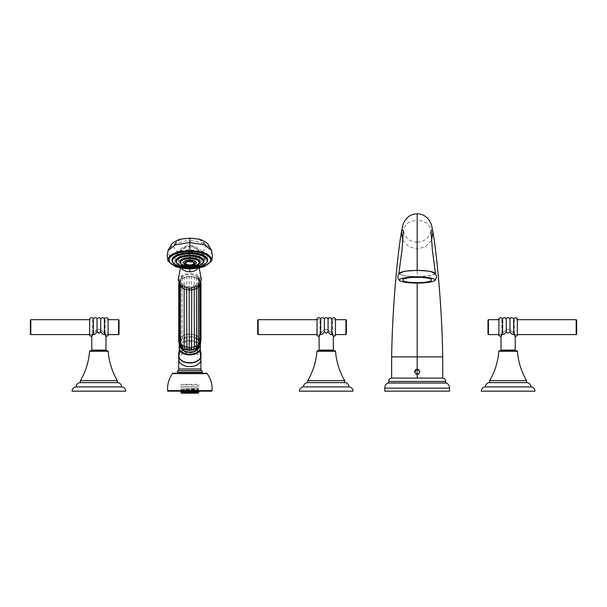 <?xml version="1.0" encoding="UTF-8"?>
<svg xmlns="http://www.w3.org/2000/svg" width="607" height="607" viewBox="0 0 607 607"><rect width="100%" height="100%" fill="white"/><g stroke="black" fill="none" stroke-linecap="round" stroke-linejoin="round"><path stroke-width="0.46" stroke-dasharray="3.04 2.28" d="M485.388 386.909L530.859 386.909M481.298 391.158L534.949 391.158M526.595 382.63L489.637 382.63M353.062 391.158L299.41 391.158M348.972 386.909L303.5 386.909M344.723 382.63L307.764 382.63M125.702 391.158L72.051 391.158M121.612 386.909L76.141 386.909M117.363 382.63L80.405 382.63M526.595 380.657L489.652 380.657M517.437 351.256L498.81 351.256M516.982 350.8L499.265 350.8M117.348 380.657L80.405 380.657M108.19 351.256L89.563 351.256M107.735 350.8L90.018 350.8M344.708 380.657L307.764 380.657M335.55 351.256L316.922 351.256M335.094 350.8L317.378 350.8M501.018 350.095L515.229 350.095M508.127 329.396C506.481 328.888 500.783 334.958 501.018 334.586C501.207 334.533 506.564 328.865 508.127 329.396C506.481 328.888 500.783 334.958 501.018 334.586C501.207 334.533 506.564 328.865 508.127 329.396C509.766 328.888 515.449 334.943 515.229 334.586C515.062 334.563 509.69 328.865 508.127 329.396C509.766 328.888 515.449 334.943 515.229 334.586C515.062 334.563 509.69 328.865 508.127 329.396M517.354 335.504L517.354 318.751M502.588 318.751L502.588 333.926C503.598 335.026 504.827 334.207 506.276 331.483C507.505 333.501 508.742 333.501 509.971 331.483C511.42 334.207 512.649 335.026 513.659 333.926L513.659 318.751M513.659 333.926L515.366 336.445M509.971 331.483L509.971 318.751M506.276 331.483L506.276 318.751M498.893 318.751L498.893 335.504M500.737 336.566L502.588 333.926M576.65 334.131L576.65 320.124M576.195 334.586L576.195 319.669M514.357 319.669L514.357 334.586L514.357 319.669L517.354 319.669M517.354 334.586L514.357 334.586M488.438 334.586L488.438 319.669M501.868 319.669L501.868 334.586L501.868 319.669L498.893 319.669M501.868 334.586L498.893 334.586M487.982 334.131L487.982 320.124M91.771 350.095L105.982 350.095M98.873 329.396C100.519 328.888 106.217 334.958 105.982 334.586C105.793 334.533 100.436 328.865 98.873 329.396C100.519 328.888 106.217 334.958 105.982 334.586C105.793 334.533 100.436 328.865 98.873 329.396C97.234 328.888 91.551 334.943 91.771 334.586C91.938 334.563 97.31 328.865 98.873 329.396C97.234 328.888 91.551 334.943 91.771 334.586C91.938 334.563 97.31 328.865 98.873 329.396M89.646 318.751L89.646 335.504M93.341 318.751L93.341 333.926C94.351 335.026 95.58 334.207 97.029 331.483C98.258 333.501 99.495 333.501 100.724 331.483C102.173 334.207 103.402 335.026 104.412 333.926L104.412 318.751M91.49 336.566L93.341 333.926M97.029 318.751L97.029 331.483M100.724 318.751L100.724 331.483M104.412 333.926L106.119 336.445M108.107 335.504L108.107 318.751M30.35 334.131L30.35 320.124M92.643 319.669L92.643 334.586L92.643 319.669L89.646 319.669M89.646 334.586L92.643 334.586M30.805 334.586L30.805 319.669M105.132 319.669L105.132 334.586L105.132 319.669L108.107 319.669M105.132 334.586L108.107 334.586M118.562 334.586L118.562 319.669M119.018 334.131L119.018 320.124M319.13 350.095L333.342 350.095M326.24 329.396C324.593 328.888 318.895 334.958 319.13 334.586C319.32 334.533 324.677 328.865 326.24 329.396C324.593 328.888 318.895 334.958 319.13 334.586C319.32 334.533 324.677 328.865 326.24 329.396C327.879 328.888 333.562 334.943 333.342 334.586C333.175 334.563 327.803 328.865 326.24 329.396C327.879 328.888 333.562 334.943 333.342 334.586C333.175 334.563 327.803 328.865 326.24 329.396M335.466 335.504L335.466 318.751M320.701 318.751L320.701 333.926C321.71 335.026 322.939 334.207 324.388 331.483C325.618 333.501 326.854 333.501 328.084 331.483C329.533 334.207 330.762 335.026 331.771 333.926L331.771 318.751M331.771 333.926L333.478 336.445M328.084 331.483L328.084 318.751M324.388 331.483L324.388 318.751M317.006 318.751L317.006 335.504M318.85 336.566L320.701 333.926M257.709 320.124L257.709 334.131M258.165 319.669L258.165 334.586M320.003 334.586L320.003 319.669L320.003 334.586L317.006 334.586M317.006 319.669L320.003 319.669M345.922 319.669L345.922 334.586M332.492 334.586L332.492 319.669L332.492 334.586L335.466 334.586M332.492 319.669L335.466 319.669M346.377 320.124L346.377 334.131M211.464 391.158L168.177 391.158M206.41 373.267L173.23 373.267M177.373 372.235L202.268 372.235M200.902 356.309L200.902 355.914A11.085 7.125 0 0 0 189.816 348.79A11.085 7.125 0 0 0 178.739 355.914A11.085 7.125 0 0 0 178.784 356.575M200.856 356.575A11.085 7.125 0 0 0 200.902 355.914M178.739 356.309L178.739 355.914M198.117 393.207L181.523 393.207M180.803 392.486L198.322 393.002L181.493 392.092L181.493 391.682M199.013 391.765L180.613 390.969L194.999 391.735C200.796 391.925 200.204 392.107 193.208 392.297M193.481 391.158L198.14 390.885L198.148 391.28L181.501 390.453L198.087 389.686L198.952 390.195L180.613 390.969L181.493 390.058L198.087 389.277L198.087 389.686M198.148 392.904L198.148 392.494L181.501 391.697M180.613 391.174L199.028 390.362L198.14 390.885L181.501 390.073L180.613 389.55L198.952 388.768L198.087 389.277M199.02 390.377L180.613 389.345L199.028 390.362M180.613 384.337L199.028 385.491L199.028 384.337L180.613 384.337M199.028 388.738L180.613 387.721L199.028 388.738M199.028 387.114L180.613 386.098L199.028 387.114M200.485 355.376L200.485 349.807M200.485 347.834L200.485 345.656A11.138 7.163 180 0 0 189.816 340.573A11.138 7.163 180 0 0 179.156 345.656L179.156 347.834M179.156 355.376L179.156 349.807M200.507 355.914A10.683 6.867 180 0 1 189.816 362.789A10.683 6.867 180 0 1 179.133 355.914A10.683 6.867 180 0 1 189.816 349.048A10.683 6.867 180 0 1 200.507 355.914M198.117 346.734A8.301 5.334 180 0 1 189.816 352.068A8.301 5.334 180 0 1 181.523 346.734A8.301 5.334 180 0 1 189.816 341.4A8.301 5.334 180 0 1 198.117 346.734L198.117 347.599A8.301 5.334 180 0 1 189.816 352.933A8.301 5.334 180 0 1 181.523 347.599L181.523 346.734M200.507 343.35A10.683 6.867 0 0 0 189.93 336.551A10.683 6.867 0 0 0 179.141 343.205M200.963 340.724L200.325 339.867L200.667 339.214L198.269 346.703L197.047 347.788L193.853 348.964L189.225 349.533L184.74 348.593L181.933 347.272L180.34 343.448L180.636 341.931L182.912 339.275L186.888 337.651L191.6 337.462L195.864 338.752L198.633 341.202L199.225 342.682L199.976 341.498M200.667 341.339L200.591 342.424L199.225 344.215L200.325 341.574L200.325 284.099L199.225 279.759L198.269 277.262L197.047 276.177L195.507 275.373L196.486 277.058L195.864 275.821L191.6 274.531L186.888 274.721L184.74 275.373L181.933 276.693L180.901 277.885C179.535 279.379 179.012 280.426 179.346 281.011L179.566 281.557L180.325 279.212C179.247 280.123 178.724 281.216 178.754 282.49L179.232 283.249L180.249 280.601C179.042 282.118 178.541 283.249 178.754 284.008L178.754 339.966L179.232 340.724L179.232 283.249L178.754 284.008M198.633 341.202L199.665 338.213L199.665 280.738L198.633 278.279L200.667 281.739L200.667 339.214M197.487 339.867L198.39 336.718L198.39 279.243L197.487 276.936M195.864 338.752L196.569 335.474L196.486 277.058M193.853 337.932L194.331 334.563L194.331 277.088L193.853 275.001M191.6 337.462L191.6 274.531M189.225 337.371L189.225 274.44M186.888 337.651L186.888 274.721M184.74 338.304L184.149 334.973L184.149 277.498L184.74 275.373M182.912 339.275L182.1 336.066L182.1 278.59L183.329 275.737C182.912 275.593 182.502 276.542 182.1 278.575L180.537 279.964L181.516 277.581L180.636 279L180.636 282.035L182.912 284.691L186.888 286.314L191.6 286.504L195.864 285.214L198.633 282.763L199.225 281.284L200.56 283.818M200.667 281.739L200.325 282.392L199.415 279.903C200.53 280.973 201.046 282.08 200.963 283.249L200.325 282.392L200.325 339.867L198.39 336.718L196.569 335.474L191.804 334.032L186.546 334.245L184.149 334.973L180.537 337.439L180.537 279.964L178.754 283.287M181.516 340.512L180.537 337.439L179.566 339.032L179.566 281.557M179.566 339.032L180.636 341.931L179.346 338.486L179.566 339.032L178.754 339.966C178.253 339.821 178.754 340.959 180.249 343.365L179.232 340.724L178.754 341.483M179.406 343.699L180.636 344.966L179.566 342.416L179.566 284.941L180.636 282.035L179.482 284.357M180.886 346.073L181.516 346.385L180.537 344.002L180.491 286.512M183.329 348.228L182.1 345.383M195.864 348.145L195.507 348.593M197.487 347.029L198.39 344.723L198.398 287.248M199.574 344.981L198.633 345.694L199.665 343.228L199.665 285.753L198.633 282.763M180.651 285.502L181.516 283.454M182.252 286.557L182.912 284.691M184.285 287.445L184.74 285.662M186.637 288.059L186.888 286.314M189.172 288.325L189.225 286.603M191.744 288.234L191.6 286.504M194.21 287.786L193.853 286.034M196.418 287.028L195.864 285.214M198.246 286.041L197.487 284.099M200.052 340.724A10.228 6.578 0 0 0 189.816 334.146A10.228 6.578 0 0 0 179.589 340.724A10.228 6.578 0 0 0 189.816 347.295A10.228 6.578 0 0 0 200.052 340.724L200.052 283.249A10.228 6.578 180 0 1 189.816 289.82A10.228 6.578 180 0 1 179.589 283.249A10.228 6.578 180 0 1 189.816 276.671A10.228 6.578 180 0 1 200.052 283.249M179.589 340.724L179.589 283.249M204.377 266.579L205.325 257.816C209.536 256.192 211.684 254.09 211.76 251.51L211.638 250.554M198.785 239.128L206.198 244.909C208.983 246.503 210.841 248.703 211.76 251.51L212.427 255.259M192.867 268.734L198.535 264.599L198.83 262.361L199.832 260.6L204.438 258.157L201.395 252.11L194.612 247.041L189.816 245.972L189.816 240.767C194.475 240.721 199.43 241.844 204.703 244.143L206.198 244.909C206.13 247.337 204.726 249.591 201.979 251.67L205.325 257.816L204.438 258.157L203.33 266.936M189.816 238.172L189.816 240.767C185.165 240.721 180.211 241.844 174.937 244.143L173.443 244.909C170.658 246.503 168.799 248.703 167.881 251.51L168.002 250.554M198.087 268.165L198.747 266.003L198.83 262.361C197.707 258.119 194.703 255.585 189.816 254.773L189.816 251.685C195.302 252.55 198.641 255.524 199.832 260.6M201.448 279.895L197.586 275.168L189.816 273.279L182.054 275.168L178.192 279.895M186.774 268.734L181.106 264.599L180.81 262.361C181.933 258.119 184.938 255.585 189.816 254.773L189.816 260.266C195.234 260.608 198.208 262.52 198.747 266.003L199.187 267.968M181.554 268.165L180.894 266.003L180.81 262.361L179.809 260.6C181 255.524 184.338 252.55 189.816 251.685L189.816 245.972L185.029 247.041L178.246 252.11L175.203 258.157L174.315 257.816C170.104 256.192 167.957 254.09 167.881 251.51L167.213 255.259M189.816 260.266C184.407 260.608 181.432 262.52 180.894 266.003L180.454 267.968M176.311 266.936L175.203 258.157L179.809 260.6M210.735 259.811L210.735 258.628A20.919 8.544 180 0 0 189.816 250.084A20.919 8.544 180 0 0 168.905 258.628L168.905 259.811M207.662 260.228A17.846 7.292 0 0 1 189.816 267.315A17.846 7.292 0 0 1 171.978 260.228M203.679 261.056A13.87 5.668 0 0 1 189.816 266.519A13.87 5.668 0 0 1 175.962 261.056M199.695 261.89A9.887 4.044 0 0 1 189.816 265.722A9.887 4.044 0 0 1 179.945 261.89M189.816 262.178A2.238 0.918 180 0 0 191.812 261.685A2.238 0.918 180 0 0 191.645 260.737A2.238 0.918 180 0 0 189.816 260.35A2.238 0.918 180 0 0 187.995 260.737A2.238 0.918 180 0 0 187.829 261.685A2.238 0.918 180 0 0 189.816 262.178M196.069 262.565A6.252 2.557 0 0 1 189.816 265.069A6.252 2.557 0 0 1 183.572 262.565M189.816 251.025A20.744 8.475 0 0 1 210.568 259.5A20.744 8.475 0 0 1 189.816 267.975A20.744 8.475 0 0 1 169.072 259.5A20.744 8.475 0 0 1 189.816 251.025M189.816 266.594A13.301 5.433 180 0 0 203.117 261.162A13.301 5.433 180 0 0 189.816 255.729A13.301 5.433 180 0 0 176.523 261.162A13.301 5.433 180 0 0 189.816 266.594M189.816 253.271A17.277 7.056 180 0 0 172.54 260.335A17.277 7.056 180 0 0 189.816 267.391A17.277 7.056 180 0 0 207.101 260.335A17.277 7.056 180 0 0 189.816 253.271M449.582 391.158L384.785 391.158M445.667 381.492L388.692 381.492M392.054 378.085L442.306 378.085L392.054 378.085M388.692 381.454L445.667 381.454M414.991 373.093L414.619 370.467L417.184 368.935L419.179 369.731C415.681 368.381 414.179 369.564 414.664 373.282L415.203 372.979C414.558 371.082 415.218 369.936 417.184 369.549C420.127 371.052 420.127 372.577 417.184 374.117L414.991 373.093M417.184 378.085L391.598 378.085L442.761 378.085L417.184 378.085L417.184 374.117C419.475 373.882 420.143 372.417 419.179 369.731M417.184 368.935L417.184 356.893L391.636 356.893L417.184 356.893L417.184 283.067M398.92 273.727L404.702 275.828L417.184 276.678L417.184 242.14C413.109 242.056 409.755 240.675 407.1 237.997C404.027 233.445 402.775 230.926 403.352 230.432M401.417 232.094L406.804 223.376L417.184 219.294L417.184 213.861M417.184 247.261L417.184 242.975M417.184 276.678L429.657 275.828L435.439 273.727M416.326 369.777L415.12 372.683C415.901 374.473 417.259 374.86 419.187 373.844A2.845 2.845 0 0 0 420.021 371.833C418.14 368.161 416.243 368.161 414.338 371.833C416.22 375.498 418.117 375.498 420.021 371.833C418.14 368.168 416.243 368.168 414.338 371.833C416.22 375.498 418.117 375.498 420.021 371.833C418.132 368.168 416.235 368.168 414.338 371.833C416.235 375.498 418.124 375.498 420.021 371.833L419.187 369.822L418.754 370.255C421.964 374.14 413.413 375.581 415.173 370.862C417.798 366.552 421.956 374.162 416.918 374.041C411.994 372.979 417.821 366.56 419.354 371.355C419.847 376.697 411.667 372.425 416.326 369.777C418.147 369.064 419.384 369.754 420.021 371.833M434.369 272.763A17.709 3.073 0 0 1 434.893 273.499A17.709 3.073 0 0 1 417.184 276.572A17.709 3.073 0 0 1 399.467 273.499A17.709 3.073 0 0 1 399.99 272.763M212.033 390.627L167.608 390.627M207.146 373.639L172.494 373.639M201.585 370.611L178.056 370.611M178.739 368.988L200.902 368.988M200.902 359.488A11.085 7.125 0 0 0 189.816 352.363A11.085 7.125 0 0 0 178.739 359.488M179.475 345.656A10.683 6.867 180 0 1 189.816 340.512A10.683 6.867 180 0 1 200.166 345.656M178.678 355.573A11.138 7.163 180 0 1 178.822 354.435M179.156 353.494A11.138 7.163 180 0 1 189.816 348.41A11.138 7.163 180 0 1 200.485 353.494M200.818 354.435A11.138 7.163 180 0 1 200.963 355.573M199.665 338.213L199.096 340.459M198.39 336.718L198.284 337.742M180.856 339.184L180.537 337.439M179.346 342.31L179.346 342.955M199.794 343.645L199.794 343.183M200.667 284.751L200.583 283.932M200.325 282.392L199.665 280.738L199.794 337.796M199.665 280.738L198.39 279.243L198.406 336.574M198.39 279.243L194.331 277.088L189.156 276.451L186.546 276.769L182.1 278.59L182.1 336.05M181.933 276.693L180.537 279.964M179.384 284.858L179.346 285.48M199.794 286.17L199.771 285.715M180.856 239.128L173.443 244.909C173.503 247.337 174.915 249.591 177.661 251.67C181.136 247.914 185.188 245.873 189.816 245.539C194.452 245.873 198.504 247.914 201.979 251.67L201.395 252.11M174.937 244.143C176.113 240.228 181.076 238.232 189.816 238.141C198.565 238.232 203.527 240.228 204.703 244.143M202.093 267.3L203.55 258.491C201.592 251.799 197.017 247.891 189.816 246.768C182.624 247.891 178.048 251.799 176.091 258.491L177.548 267.3M197.768 268.218C199.756 266.192 200.856 263.332 201.069 259.629C199.657 253.885 195.909 250.524 189.816 249.545C183.731 250.524 179.983 253.885 178.572 259.629C178.784 263.332 179.884 266.192 181.872 268.218M193.921 268.666L198.603 264.379L198.641 263.248M178.246 252.11L177.661 251.67L174.315 257.816L175.264 266.579M185.712 268.666L181.038 264.379L181 263.248M171.971 260.433A17.846 7.292 180 0 0 189.816 267.725A17.846 7.292 180 0 0 207.67 260.433M175.954 261.268A13.87 5.668 180 0 0 189.816 266.936A13.87 5.668 180 0 0 203.686 261.268M179.93 262.095A9.887 4.044 180 0 0 189.816 266.139A9.887 4.044 180 0 0 199.711 262.095M196.076 262.619A6.252 2.557 0 0 1 189.816 265.168A6.252 2.557 180 0 1 183.564 262.619M449.582 388.131L384.785 388.131M387.782 383.047L446.585 383.047M431.471 240.584L425.59 246.541L417.184 249.249L408.769 246.541L402.889 240.584M417.184 356.893L442.723 356.893L417.184 356.893M432.943 232.094L427.556 223.376L417.184 219.294M501.018 336.324L501.018 334.586M515.229 336.324L515.229 334.586M105.982 336.324L105.982 334.586M91.771 336.324L91.771 334.586M319.13 336.324L319.13 334.586M333.342 336.324L333.342 334.586M179.156 345.603C181.713 338.805 197.928 338.805 200.485 345.603M180.484 279.683L180.484 337.158M179.346 281.011L179.346 338.486M198.269 277.262C199.726 279.015 200.234 280.032 199.794 280.32M197.047 276.177L198.406 279.099M180.856 284.782L180.643 285.495M199.096 283.507L199.635 284.926M198.565 264.515C200.318 264.235 192.844 269.796 192.04 268.78M198.58 264.47L198.686 265.335M187.601 268.78L184.748 267.975C182.601 266.769 181.372 265.616 181.076 264.515M181.061 264.47L180.954 265.335M191.645 260.737L193.868 262.012M187.995 260.737L185.772 262.012M210.568 260.024L210.568 259.5M169.072 260.024L169.072 259.5M417.184 242.14C421.25 242.056 424.604 240.675 427.26 237.997C430.333 233.445 431.585 230.926 431.016 230.432"/><path stroke-width="0.91" d="M530.859 386.909L485.388 386.909A4.249 4.249 0 0 0 481.298 391.158L534.949 391.158A4.249 4.249 0 0 0 530.859 386.909A4.249 4.249 0 0 0 526.61 382.63L526.595 380.657L489.652 380.657A68.212 68.212 0 0 0 498.81 351.256L499.265 350.8L516.982 350.8L517.437 351.256L498.81 351.256M485.388 386.909A4.249 4.249 0 0 1 489.637 382.63L526.61 382.63M348.972 386.909L303.5 386.909A4.249 4.249 0 0 1 307.749 382.63L344.723 382.63A4.249 4.249 0 0 1 348.972 386.909A4.249 4.249 0 0 1 353.062 391.158L299.41 391.158A4.249 4.249 0 0 1 303.5 386.909M121.612 386.909L76.141 386.909A4.249 4.249 0 0 1 80.39 382.63L117.363 382.63A4.249 4.249 0 0 1 121.612 386.909A4.257 4.257 0 0 1 125.702 391.158L72.051 391.158A4.257 4.257 0 0 1 76.141 386.909M489.652 382.63L489.652 380.657M526.595 380.657A68.212 68.212 0 0 1 517.437 351.256M117.348 382.63L117.348 380.657L80.405 380.657A68.212 68.212 0 0 0 89.563 351.256L90.018 350.8L107.735 350.8L108.19 351.256L89.563 351.256M80.405 382.63L80.405 380.657M117.348 380.657A68.212 68.212 0 0 1 108.19 351.256M344.708 382.63L344.708 380.657L307.764 380.657A68.212 68.212 0 0 0 316.922 351.256L317.378 350.8L335.094 350.8L335.55 351.256L316.922 351.256M307.764 382.63L307.764 380.657M344.708 380.657A68.212 68.212 0 0 1 335.55 351.256M515.229 336.324L515.229 350.095L501.018 350.095L501.018 336.324M517.354 318.751L517.354 335.504L515.51 336.566L513.659 333.926L513.659 318.751C514.895 317.355 516.125 317.355 517.354 318.751M506.276 318.751C507.505 317.355 508.742 317.355 509.971 318.751L509.971 331.483C508.742 333.501 507.505 333.501 506.276 331.483C504.827 334.207 503.598 335.026 502.588 333.926L502.588 318.751C503.818 317.355 505.047 317.355 506.276 318.751L506.276 331.483M513.659 333.926C512.649 335.026 511.42 334.207 509.971 331.483M502.588 333.926L500.737 336.566L498.893 335.504L498.893 318.751C500.122 317.355 501.352 317.355 502.588 318.751M517.354 334.586L576.195 334.586L576.65 334.131L576.65 320.124L576.195 319.669L517.354 319.669M576.195 334.586L576.195 319.669M498.893 319.669L488.438 319.669L488.438 334.586L498.893 334.586M488.438 334.586L487.982 334.131L487.982 320.124L488.438 319.669M105.982 336.324L105.982 350.095L91.771 350.095L91.771 336.324M89.646 327.127L89.646 318.751C90.875 317.355 92.105 317.355 93.341 318.751L93.341 333.926L91.49 336.566L89.646 335.504L89.646 327.127M104.412 333.926L106.263 336.566L108.107 335.504L108.107 318.751C105.701 316.444 103.934 319.07 104.412 318.751L104.412 333.926C103.402 335.026 102.173 334.207 100.724 331.483C99.495 333.501 98.258 333.501 97.029 331.483C95.58 334.207 94.351 335.026 93.341 333.926M97.029 331.483L97.029 318.751C95.8 317.355 94.571 317.355 93.341 318.751M100.724 331.483L100.724 318.751C99.495 317.355 98.258 317.355 97.029 318.751M30.805 319.669L30.805 334.586L30.35 334.131L30.35 320.124L30.805 319.669L89.646 319.669M30.805 334.586L89.646 334.586M108.107 334.586L118.562 334.586L118.562 319.669L108.107 319.669M118.562 334.586L119.018 334.131L119.018 320.124L118.562 319.669M333.342 336.324L333.342 350.095L319.13 350.095L319.13 336.324M335.466 318.751L335.466 335.504L333.622 336.566L331.771 333.926L331.771 318.751C333.008 317.355 334.237 317.355 335.466 318.751M324.388 318.751C325.618 317.355 326.854 317.355 328.084 318.751L328.084 331.483C326.854 333.501 325.618 333.501 324.388 331.483C322.939 334.207 321.71 335.026 320.701 333.926L320.701 318.751C321.93 317.355 323.159 317.355 324.388 318.751L324.388 331.483M331.771 333.926C330.762 335.026 329.533 334.207 328.084 331.483M320.701 333.926L318.85 336.566L317.006 335.504L317.006 318.751C318.235 317.355 319.464 317.355 320.701 318.751M317.006 319.669L258.165 319.669L257.709 320.124L257.709 334.131L258.165 334.586L317.006 334.586M258.165 319.669L258.165 334.586M335.466 334.586L345.922 334.586L345.922 319.669L335.466 319.669M345.922 319.669L346.377 320.124L346.377 334.131L345.922 334.586M172.494 373.639A25.964 25.964 0 0 0 167.608 390.627A0.569 0.569 0 0 0 168.177 391.158L211.464 391.158A0.569 0.569 0 0 0 212.033 390.627A25.964 25.964 0 0 0 207.146 373.639A0.91 0.91 0 0 0 206.41 373.267L173.23 373.267A0.91 0.91 0 0 0 172.494 373.639L207.146 373.639M178.739 359.488A11.085 7.125 0 0 0 189.816 366.613A11.085 7.125 0 0 0 200.902 359.488L200.902 368.988A2.276 2.276 0 0 0 201.585 370.611A2.276 2.276 0 0 1 202.268 372.235L177.373 372.235A2.276 2.276 0 0 1 178.056 370.611A2.276 2.276 0 0 0 178.739 368.988L178.739 356.309M200.902 359.488L200.902 356.309M178.784 356.575A11.085 7.125 0 0 0 189.816 363.039A11.085 7.125 0 0 0 200.856 356.575M193.208 392.297L182.555 393.177L198.117 393.207L181.523 393.207L180.803 392.486L199.013 391.765L186.159 392.297M180.613 391.174L181.501 391.697L180.803 392.486M193.891 393.177L198.322 392.995M181.501 392.076L198.14 391.265L199.02 391.773M182.555 393.177L198.148 392.494L198.148 392.904M181.493 391.682L193.481 391.158M200.166 345.656A10.683 6.867 180 0 1 200.485 346.938L200.485 347.834A10.683 6.867 180 0 1 189.816 354.253A10.683 6.867 180 0 1 179.156 347.834L179.156 346.938A10.683 6.867 180 0 1 179.475 345.656M200.485 346.938L200.287 345.208M200.963 355.573L200.963 353.304A11.138 7.163 0 0 1 200.485 355.376L200.485 349.807A11.138 7.163 180 0 1 189.816 354.89A11.138 7.163 180 0 1 179.156 349.807L179.156 355.376A11.138 7.163 0 0 1 178.678 353.304L178.678 355.573A11.138 7.163 180 0 0 189.816 362.728A11.138 7.163 180 0 0 200.963 355.573C201.532 365.05 178.109 365.05 178.678 355.573M179.156 346.938L179.353 345.208M179.156 351.233A11.138 7.163 0 0 0 178.678 353.304M200.963 353.304A11.138 7.163 0 0 0 200.485 351.233M200.507 343.35A10.683 6.867 0 0 1 200.507 343.418A10.683 6.867 180 0 1 189.816 350.292A10.683 6.867 180 0 1 179.133 343.418A10.683 6.867 0 0 1 179.141 343.205M199.976 341.498L200.325 339.867M179.589 339.488L179.566 339.032M179.566 342.416L180.537 344.002L184.149 346.468L184.96 348.858M186.888 349.245L186.637 288.059M189.225 349.533L189.172 288.325M191.6 349.435L191.744 288.234M179.566 284.941L180.537 286.527L184.149 288.993L184.149 346.468L189.156 347.515L194.331 346.878L193.823 349.002M195.864 348.145L196.569 345.967L196.418 287.028M184.285 287.445L184.149 288.993L186.546 289.721L191.804 289.934L196.569 288.492L198.39 287.248L198.284 286.223L198.406 344.875L194.331 346.878L194.21 287.786M180.856 284.782L180.651 285.502M182.1 287.801L182.252 286.557M211.638 250.554L204.316 244.788L189.816 242.55L189.816 238.141L180.856 239.128L189.816 238.172L198.785 239.128L189.816 238.119M168.002 250.554L175.324 244.788L189.816 242.55L189.816 250.805C203.216 251.336 210.568 254.341 211.873 259.811L211.706 260.934L204.377 266.579L197.768 268.218L189.816 268.825L192.867 268.734M198.087 268.165L197.45 268.984C195.644 270.76 193.102 271.678 189.816 271.746L189.816 268.825L186.774 268.734M180.454 267.968L178.192 279.895L181.045 285.798L189.816 288.34L198.588 285.798L201.448 279.895L199.187 267.968M189.816 250.805C176.425 251.336 169.072 254.341 167.767 259.811L167.934 260.934L175.264 266.579L181.872 268.218L189.816 268.825M180.856 239.128C179.786 239.196 173.89 241.389 171.652 244.181L168.04 250.433L167.213 255.259L167.934 260.934M189.816 271.746C186.539 271.678 183.997 270.76 182.191 268.984L181.554 268.165M168.905 259.811A20.919 8.544 0 0 1 189.816 251.268A20.919 8.544 0 0 1 210.735 259.811M171.978 260.228A17.846 7.292 0 0 1 171.971 260.024A17.846 7.292 0 0 1 189.816 252.732A17.846 7.292 0 0 1 207.67 260.024A17.846 7.292 0 0 1 207.662 260.228M175.962 261.056A13.87 5.668 0 0 1 175.954 260.851A13.87 5.668 0 0 1 189.816 255.183A13.87 5.668 0 0 1 203.686 260.851A13.87 5.668 0 0 1 203.679 261.056M179.945 261.89A9.887 4.044 0 0 1 179.93 261.678A9.887 4.044 0 0 1 189.816 257.641A9.887 4.044 0 0 1 199.711 261.678A9.887 4.044 0 0 1 199.695 261.89M183.572 262.565A6.252 2.557 0 0 1 183.564 262.512A6.252 2.557 0 0 1 189.816 259.955A6.252 2.557 0 0 1 196.076 262.512A6.252 2.557 0 0 1 196.069 262.565M189.816 251.548A20.744 8.475 0 0 1 210.568 260.024A20.744 8.475 0 0 1 189.816 268.499A20.744 8.475 180 0 1 169.072 260.024A20.744 8.475 180 0 1 189.816 251.548M189.816 264.918A4.112 1.684 0 0 1 185.704 263.241A4.112 1.684 0 0 1 189.816 261.556A4.112 1.684 0 0 1 193.936 263.241A4.112 1.684 0 0 1 189.816 264.918M446.585 383.047A5.82 5.82 0 0 1 449.582 388.131L449.582 391.158L384.785 391.158L384.785 388.131A5.82 5.82 0 0 1 387.782 383.047A1.775 1.775 -90 0 0 388.692 381.492L445.667 381.492A1.775 1.775 90 0 0 446.585 383.047L387.782 383.047M442.306 378.085A3.361 3.361 0 0 1 445.667 381.454L388.692 381.454A3.361 3.361 0 0 1 392.054 378.085M417.184 378.085L391.598 378.085L442.761 378.085L417.184 378.085L417.184 356.893L391.636 356.893L442.723 356.893L417.184 356.893L417.184 283.067M417.184 247.261L417.184 219.294M398.92 273.727L404.414 271.223L417.184 270.32L417.184 213.793C413.048 213.937 409.619 215.402 406.872 218.179C402.274 223.771 402.889 225.766 401.417 232.094C398.086 250.858 392.509 302.749 391.636 356.893L391.598 378.085M417.184 242.975L417.184 242.254M435.439 273.727L429.946 271.223L417.184 270.32M417.184 282.589C397.942 282.771 397.949 277.209 417.184 277.399C436.418 277.209 436.41 282.771 417.184 282.589M434.384 280.73A17.717 3.081 0 0 0 434.9 279.994A17.717 3.081 180 0 0 417.184 276.913A17.717 3.081 180 0 0 399.459 279.994A17.717 3.081 0 0 0 399.975 280.73C399.315 280.889 398.594 279.561 397.797 276.746C398.594 273.932 399.33 272.596 399.99 272.763A17.709 3.073 0 0 1 417.184 270.426A17.709 3.073 0 0 1 434.369 272.763C435.029 272.596 435.765 273.932 436.562 276.746C435.765 279.561 435.044 280.889 434.384 280.73A17.717 3.081 0 0 1 417.184 283.067A17.717 3.081 0 0 1 399.975 280.73M167.608 390.627L212.033 390.627M201.585 370.611L178.056 370.611M200.902 368.988L178.739 368.988M178.822 354.435A11.138 7.163 180 0 1 179.156 353.494M200.485 353.494A11.138 7.163 180 0 1 200.818 354.435M200.667 341.339L200.667 342.249C200.477 343.926 199.953 344.996 199.088 345.436M178.754 283.287L178.754 341.483L179.346 342.31M180.537 344.002L180.484 344.283C180.598 345.861 181.083 346.855 181.933 347.272M198.39 344.723L200.325 341.574M200.583 283.932L200.963 283.249L200.963 340.724M178.807 283.37L179.384 284.858M198.406 287.399L200.325 284.099M211.873 259.811L212.427 255.259L211.6 250.441L207.989 244.181C205.75 241.389 199.855 239.196 198.785 239.128M185.712 268.666L193.921 268.666M167.767 259.811L167.213 255.259M189.816 253.749A17.391 7.109 180 0 0 172.426 260.851A17.391 7.109 180 0 0 189.816 267.96A17.391 7.109 180 0 0 207.215 260.851A17.391 7.109 180 0 0 189.816 253.749M171.971 260.433C173.147 265.145 179.095 267.664 189.816 267.998C200.545 267.664 206.494 265.145 207.67 260.433A17.846 7.292 180 0 0 189.816 253.142A17.846 7.292 180 0 0 171.971 260.433L171.971 260.024M189.816 256.2A13.415 5.478 180 0 0 176.409 261.678A13.415 5.478 180 0 0 189.816 267.163A13.415 5.478 180 0 0 203.231 261.678A13.415 5.478 180 0 0 189.816 256.2M175.954 261.268C176.88 264.978 181.508 266.959 189.816 267.201C198.132 266.959 202.753 264.978 203.686 261.268A13.87 5.668 180 0 0 189.816 255.6A13.87 5.668 180 0 0 175.954 261.268L175.954 260.851M189.816 258.658A9.439 3.854 180 0 0 180.385 262.512A9.439 3.854 180 0 0 189.816 266.367A9.439 3.854 180 0 0 199.255 262.512A9.439 3.854 180 0 0 189.816 258.658M179.93 262.095C181.44 265.251 184.74 266.685 189.816 266.405C197.138 265.411 200.439 263.969 199.711 262.095A9.887 4.044 180 0 0 189.816 258.058A9.887 4.044 180 0 0 179.93 262.095L179.93 261.678M185.772 262.012A4.97 2.033 180 0 1 189.816 261.162A4.97 2.033 0 0 1 193.868 262.012A4.97 2.033 0 0 1 194.24 264.121A4.97 2.033 0 0 1 189.816 265.221A4.97 2.033 180 0 1 185.401 264.121A4.97 2.033 180 0 1 185.772 262.012L189.816 261.185L193.868 262.012M196.076 262.619C196.486 264.128 194.399 265.138 189.816 265.638C186.205 265.631 184.118 264.622 183.564 262.619A6.252 2.557 180 0 1 189.816 260.062A6.252 2.557 0 0 1 196.076 262.619L196.076 262.512M449.582 388.131L384.785 388.131M402.889 240.584L401.417 232.094M431.471 240.584L432.943 232.094C436.274 250.858 441.858 302.749 442.723 356.893L442.761 378.085M509.971 318.751C511.011 318.447 510.252 316.346 513.659 318.751M104.412 318.751C103.182 317.355 101.953 317.355 100.724 318.751M328.084 318.751C329.123 318.447 328.364 316.346 331.771 318.751M198.148 390.87L198.148 391.28M199.02 392.001L198.14 392.509M200.507 343.418C200.469 354.875 179.171 354.875 179.133 343.418M178.754 341.483L179.406 343.699M179.482 284.357L179.346 342.955C179.073 343.661 179.589 344.708 180.901 346.089M182.1 345.391C182.305 347.128 182.715 348.077 183.329 348.228M196.486 346.908L195.507 348.593M198.406 344.875L197.047 347.788M199.635 284.926L199.794 343.645C199.885 344.859 199.377 345.876 198.269 346.703M180.484 286.808L180.484 344.283M200.56 283.818L200.667 342.227M211.706 260.934L212.427 255.259M207.67 260.433L207.67 260.024M203.686 261.268L203.686 260.851M199.711 262.095L199.711 261.678M403.352 230.432L402.031 249.727L398.882 273.416M431.016 230.432L432.328 249.727L435.477 273.416M417.184 213.793C421.311 213.937 424.741 215.402 427.487 218.179C432.085 223.771 431.471 225.766 432.943 232.094"/></g></svg>

